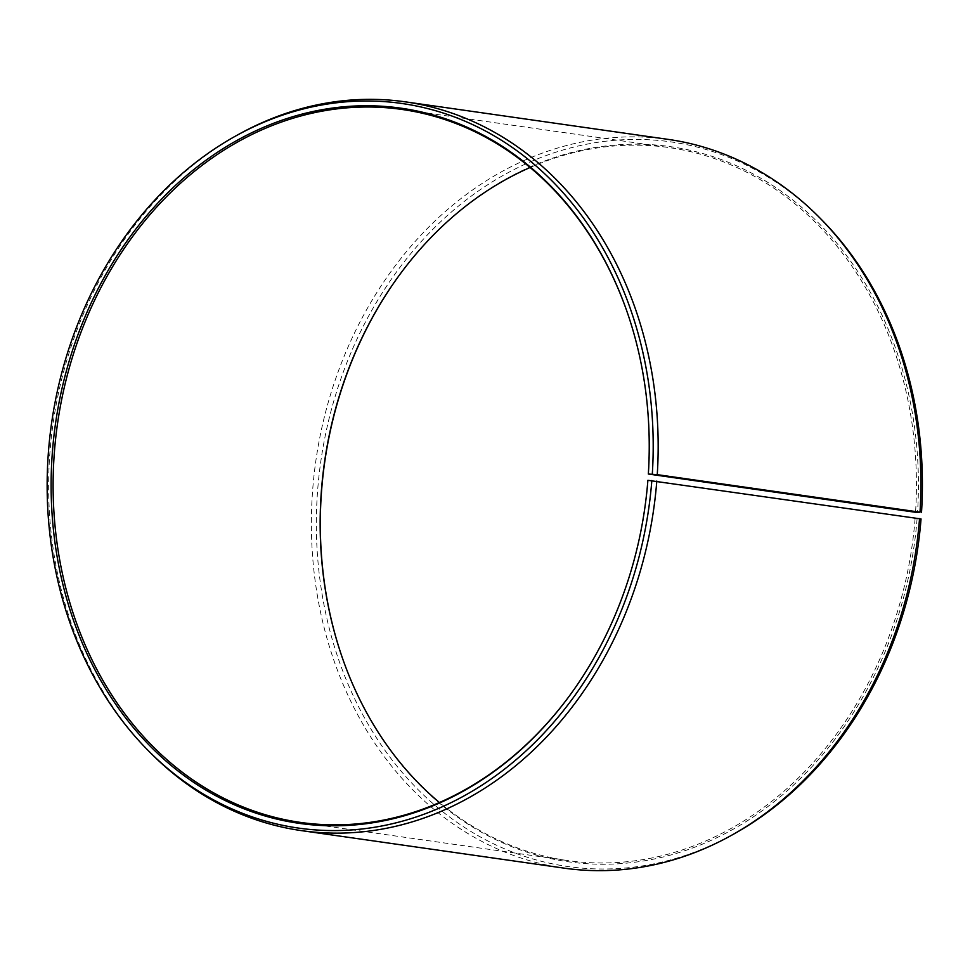 <?xml version="1.0" encoding="UTF-8"?>
<svg xmlns="http://www.w3.org/2000/svg" width="970" height="970" viewBox="0 0 970 970"><rect width="100%" height="100%" fill="white"/><g stroke="black" fill="none" stroke-linecap="round" stroke-linejoin="round"><path stroke-width="0.73" stroke-dasharray="4.85 3.64" d="M625.529 307.478A360.076 296.747 98.1 0 1 625.65 307.793A360.076 296.747 98.1 0 1 648.506 474.16M530.117 167.495A360.076 296.747 98.1 0 1 669.203 147.61A360.076 296.747 98.1 0 1 915.547 512.293M399.337 275.165A361.179 297.657 98.1 0 1 399.543 274.898A361.179 297.657 98.1 0 1 738.91 166.864A361.179 297.657 98.1 0 1 917.535 512.475M733.599 834.139A365.981 301.609 98.1 0 1 317.699 489.498A365.981 301.609 98.1 0 1 508.898 172.26A365.981 301.609 98.1 0 1 821.396 219.487M564.103 868.138A368.079 303.343 98.1 0 1 312.74 488.953A368.079 303.343 98.1 0 1 668.184 139.389M150.229 752.611A368.079 303.343 98.1 0 1 50.003 451.426A368.079 303.343 98.1 0 1 238.523 134.43M921.039 518.95L648.057 480.417A360.076 296.747 98.1 0 1 570.409 694.556A360.076 296.747 98.1 0 1 570.202 694.835M917.087 518.756A361.179 297.657 98.1 0 1 665.105 856.498A361.179 297.657 98.1 0 1 344.132 662.849A361.179 297.657 98.1 0 1 344.011 662.522M915.098 518.562A360.076 296.747 98.1 0 1 567.389 860.523A360.076 296.747 98.1 0 1 439.422 802.505M402.162 109.477L669.203 147.61M625.65 307.793L625.42 307.15M343.901 662.207L344.132 662.849M300.336 822.39L567.389 860.523"/><path stroke-width="1.45" d="M570.202 694.835A360.076 296.747 98.1 0 1 300.336 822.39A360.076 296.747 98.1 0 1 54.441 451.438A360.076 296.747 98.1 0 1 402.162 109.477A360.076 296.747 98.1 0 1 625.529 307.478M915.547 512.293L648.336 474.027L657.26 474.645L919.996 512.172L915.547 512.293M439.422 802.505A360.076 296.747 98.1 0 1 343.901 662.207A360.076 296.747 98.1 0 1 321.494 489.583A360.076 296.747 98.1 0 1 399.143 275.444A360.076 296.747 98.1 0 1 530.117 167.495M344.011 662.522A361.179 297.657 98.1 0 1 321.652 489.692A361.179 297.657 98.1 0 1 399.337 275.165M648.336 474.027A361.179 297.657 98.1 0 0 625.42 307.15A361.179 297.657 98.1 0 0 304.447 113.502A361.179 297.657 98.1 0 0 52.453 451.244A361.179 297.657 98.1 0 0 228.253 802.02A361.179 297.657 98.1 0 0 570.008 695.102A361.179 297.657 98.1 0 0 647.887 480.308L921.039 518.95A365.981 301.609 98.1 0 1 733.599 834.139L731.028 835.57A368.079 303.343 98.1 0 1 564.103 868.138L301.355 830.611A368.079 303.343 98.1 0 1 150.229 752.611L148.155 750.513A365.981 301.609 98.1 0 1 48.5 451.05A365.981 301.609 98.1 0 1 235.94 135.861A365.981 301.609 98.1 0 1 652.301 474.136M919.548 518.574A368.079 303.343 98.1 0 1 731.028 835.57M656.799 481.047A368.079 303.343 98.1 0 1 301.355 830.611M651.84 480.502A365.981 301.609 98.1 0 1 460.641 797.74A365.981 301.609 98.1 0 1 148.155 750.513M235.94 135.861L238.523 134.43A368.079 303.343 98.1 0 1 405.448 101.862A368.079 303.343 98.1 0 1 657.26 474.645M405.448 101.862L668.184 139.389A368.079 303.343 98.1 0 1 819.323 217.389A368.079 303.343 98.1 0 1 919.996 512.172M819.323 217.389L821.396 219.487A365.981 301.609 98.1 0 1 921.5 512.584"/></g></svg>
